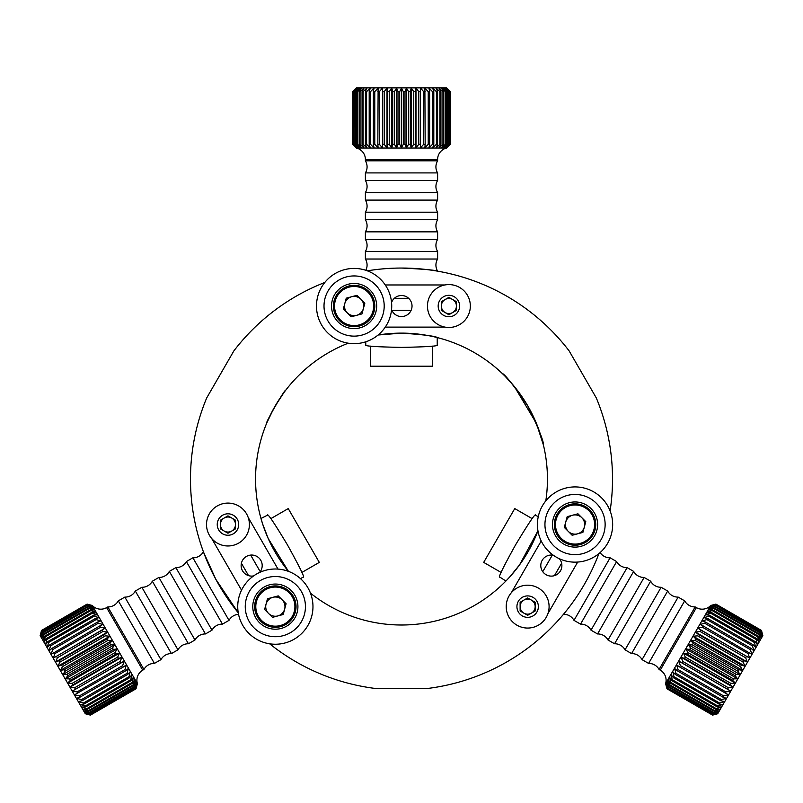 <?xml version="1.0" encoding="UTF-8"?>
<svg xmlns="http://www.w3.org/2000/svg" width="803" height="803" viewBox="0 0 803 803"><rect width="100%" height="100%" fill="white"/><g stroke="black" fill="none" stroke-linecap="round" stroke-linejoin="round"><path stroke-width="1.2" d="M514.362 386.534L536.384 423.322L543.39 444.922C543.932 441.78 538.763 428.842 527.902 406.107C513.619 385.289 504.987 374.339 502.016 373.254L503.551 374.73M284.101 392.366L285.567 390.409C285.005 388.742 265.04 423.311 266.757 422.99L273.632 408.707M310.47 593.136A145.945 145.945 0 0 0 401.5 625.005C385.48 624.433 385.48 624.433 401.5 625.005A145.945 145.945 0 0 0 537.96 530.823L519.611 564.79L509.915 576.765L505.91 581.041L499.837 577.096C497.79 578.27 503.029 567.53 515.536 544.906C528.886 522.753 535.561 512.856 535.571 515.205L538.241 516.751M106.618 607.62L142.733 670.164A11.664 11.664 0 0 0 137.403 683.654L92.275 605.482A11.664 11.664 0 0 0 106.618 607.62L107.833 606.917A11.664 11.664 0 0 0 118.312 600.865L124.846 597.101A11.664 11.664 0 0 0 135.326 591.048L141.86 587.274A11.664 11.664 0 0 0 152.339 581.221L158.864 577.447A11.664 11.664 0 0 0 169.343 571.405L175.877 567.631A11.664 11.664 0 0 0 186.356 561.578L192.891 557.804A11.664 11.664 0 0 0 203.37 551.761L215.856 579.385L238.24 612.759A211.018 211.018 0 0 1 206.692 397.957L233.854 350.911A211.018 211.018 0 0 1 324.773 282.485M300.493 578.642L303.163 577.096C305.21 578.27 299.971 567.53 287.464 544.906C274.114 522.753 267.439 512.856 267.429 515.205L260.985 518.497L262.681 524.108L268.192 538.482L288.448 571.365A145.945 145.945 0 0 1 348.231 343.192M378.093 335.012L401.5 333.125A145.945 145.945 0 0 0 378.093 335.012M390.77 624.614L396.893 624.935M274.807 406.619L283.73 392.878M401.5 333.125C423.442 334.61 435.477 336.126 437.615 337.661C435.477 336.126 423.442 334.61 401.5 333.125A145.945 145.945 0 0 1 545.809 500.871M401.5 625.005C417.51 624.433 417.51 624.433 401.5 625.005M505.007 376.175L512.997 384.888M610.099 510.909A211.018 211.018 0 0 0 596.308 397.957L569.146 350.911A211.018 211.018 0 0 0 367.342 270.832M401.5 268.051C423.442 269.075 435.477 270.119 437.615 271.163C435.477 270.119 423.442 269.075 401.5 268.051M566.115 611.093L563.495 614.285A11.664 11.664 0 0 1 573.994 620.358L610.109 557.804A11.664 11.664 0 0 1 600.122 552.574M269.627 643.795A211.018 211.018 0 0 0 374.339 688.332L428.661 688.332A211.018 211.018 0 0 0 598.918 553.598M391.563 302.56A10.529 10.529 0 0 1 412.029 306.033A10.529 10.529 0 0 1 391.563 309.516M444.892 327.102L385.269 327.102M385.269 284.975L444.892 284.975M437.233 337.561L437.233 344.889C439.261 346.073 427.357 346.906 401.5 347.388C375.643 346.906 363.739 346.073 365.766 344.889L365.766 341.797M432.556 346.123L432.556 366.218L370.444 366.218L370.444 346.123M437.454 271.133L437.615 271.133A11.664 11.664 0 0 1 437.615 259.028L365.385 259.028A11.664 11.664 0 0 1 365.847 270.3M365.385 251.49L437.615 251.49A11.664 11.664 0 0 1 437.615 239.384L365.385 239.384A11.664 11.664 0 0 1 365.385 251.49L365.385 259.028M365.385 231.846L437.615 231.846A11.664 11.664 0 0 1 437.615 219.741L365.385 219.741A11.664 11.664 0 0 1 365.385 231.846L365.385 239.384M365.385 212.203L437.615 212.203A11.664 11.664 0 0 1 437.615 200.098L365.385 200.098A11.664 11.664 0 0 1 365.385 212.203L365.385 219.741M365.385 192.559L437.615 192.559A11.664 11.664 0 0 1 437.615 180.454L365.385 180.454A11.664 11.664 0 0 1 365.385 192.559L365.385 200.098M365.385 160.811A11.664 11.664 0 0 1 365.385 172.916L437.615 172.916A11.664 11.664 0 0 1 437.615 160.811L365.385 160.811L365.385 159.416A11.664 11.664 0 0 0 356.361 148.053L352.597 144.299L356.221 147.852L352.798 144.299L352.798 91.632L356.221 88.079L352.597 91.632L352.597 144.299L352.607 91.632L356.361 87.878L446.639 87.878L450.403 91.632L446.779 88.079L450.202 91.632L450.011 144.299L450.011 91.632L446.247 88.079L449.429 91.632L449.068 144.299L449.068 91.632L445.193 88.079L448.104 91.632L448.104 144.299L447.562 144.299L447.562 91.632L443.627 88.079L446.237 91.632L446.237 144.299L445.514 144.299L445.514 91.632L441.56 88.079L443.838 91.632L443.838 144.299L442.955 144.299L442.955 91.632L439.03 88.079L440.937 91.632L440.937 144.299L439.903 144.299L439.903 91.632L436.059 88.079L437.585 91.632L437.585 144.299L436.41 144.299L436.41 91.632L432.687 88.079L433.801 91.632L433.801 144.299L432.496 144.299L432.496 91.632L428.943 88.079L429.645 91.632L429.645 144.299L428.23 144.299L428.23 91.632L424.877 88.079L425.158 144.299L423.643 144.299L423.643 91.632L420.541 88.079L420.391 144.299L418.805 144.299L418.805 91.632L415.984 88.079L415.402 91.632L415.402 144.299L413.756 144.299L413.756 91.632L411.246 88.079L410.253 91.632L410.253 144.299L408.566 144.299L408.566 91.632L406.398 88.079L405.003 91.632L405.003 144.299L403.297 144.299L403.297 91.632L401.5 88.079L399.703 91.632L399.703 144.299L397.997 144.299L397.997 91.632L396.602 88.079L394.434 91.632L394.434 144.299L392.747 144.299L392.747 91.632L391.754 88.079L389.244 91.632L389.244 144.299L387.598 144.299L387.598 91.632L387.016 88.079L384.195 91.632L384.195 144.299L382.609 144.299L382.459 88.079L379.357 91.632L379.357 144.299L377.842 144.299L378.123 88.079L374.77 91.632L374.77 144.299L373.355 144.299L373.355 91.632L374.057 88.079L370.504 91.632L370.504 144.299L369.199 144.299L369.199 91.632L370.313 88.079L366.59 91.632L366.59 144.299L365.415 144.299L365.415 91.632L366.941 88.079L363.097 91.632L363.097 144.299L362.063 144.299L362.063 91.632L363.97 88.079L360.045 91.632L360.045 144.299L359.162 144.299L359.162 91.632L361.44 88.079L357.486 91.632L357.486 144.299L356.763 144.299L356.763 91.632L359.373 88.079L355.438 91.632L355.438 144.299L354.896 144.299L354.896 91.632L357.807 88.079L353.932 91.632L353.571 144.299L353.571 91.632L356.753 88.079L352.989 91.632L352.798 144.299M411.076 310.42L391.924 310.42M356.361 148.053L446.639 148.053A11.664 11.664 0 0 0 437.615 159.416L437.615 160.811M446.639 148.053L450.403 144.299L450.393 91.632L450.403 144.299L446.779 147.852L450.202 144.299M408.667 298.314L394.333 298.314M437.615 251.49L437.615 259.028M437.615 231.846L437.615 239.384M437.615 212.203L437.615 219.741M437.615 192.559L437.615 200.098M437.615 172.916L437.615 180.454M365.385 172.916L365.385 180.454M355.438 91.632L354.896 91.632M357.486 91.632L356.763 91.632M360.045 91.632L359.162 91.632M363.097 91.632L362.063 91.632M366.59 91.632L365.415 91.632M370.504 91.632L369.199 91.632M374.77 91.632L373.355 91.632M379.357 91.632L377.842 91.632M384.195 91.632L382.609 91.632M389.244 91.632L387.598 91.632M394.434 91.632L392.747 91.632M399.703 91.632L397.997 91.632M405.003 91.632L403.297 91.632M410.253 91.632L408.566 91.632M415.402 91.632L413.756 91.632M420.391 91.632L418.805 91.632M425.158 91.632L423.643 91.632M429.645 91.632L428.23 91.632M433.801 91.632L432.496 91.632M437.585 91.632L436.41 91.632M440.937 91.632L439.903 91.632M443.838 91.632L442.955 91.632M446.237 91.632L445.514 91.632M448.104 91.632L447.562 91.632M449.429 144.299L446.247 147.852L450.011 144.299M448.104 144.299L445.193 147.852L449.068 144.299M446.237 144.299L443.627 147.852L447.562 144.299M443.838 144.299L441.56 147.852L445.514 144.299M440.937 144.299L439.03 147.852L442.955 144.299M437.585 144.299L436.059 147.852L439.903 144.299M433.801 144.299L432.687 147.852L436.41 144.299M429.645 144.299L428.943 147.852L432.496 144.299M425.158 144.299L424.877 147.852L428.23 144.299M420.391 144.299L420.541 147.852L423.643 144.299M415.402 144.299L415.984 147.852L418.805 144.299M410.253 144.299L411.246 147.852L413.756 144.299M405.003 144.299L406.398 147.852L408.566 144.299M399.703 144.299L401.5 147.852L403.297 144.299M394.434 144.299L396.602 147.852L397.997 144.299M389.244 144.299L391.754 147.852L392.747 144.299M384.195 144.299L387.016 147.852L387.598 144.299M379.357 144.299L382.459 147.852L382.609 144.299M374.77 144.299L378.123 147.852L377.842 144.299M370.504 144.299L374.057 147.852L373.355 144.299M366.59 144.299L370.313 147.852L369.199 144.299M363.097 144.299L366.941 147.852L365.415 144.299M360.045 144.299L363.97 147.852L362.063 144.299M357.486 144.299L361.44 147.852L359.162 144.299M355.438 144.299L359.373 147.852L356.763 144.299M353.932 144.299L357.807 147.852L354.896 144.299M352.989 144.299L356.753 147.852L353.571 144.299M420.541 147.852L420.541 88.079M415.984 147.852L415.984 88.079M411.246 147.852L411.246 88.079M406.398 147.852L406.398 88.079M401.5 147.852L401.5 88.079M396.602 147.852L396.602 88.079M391.754 147.852L391.754 88.079M387.016 147.852L387.016 88.079M382.459 147.852L382.459 88.079M384.195 306.033A30.092 30.092 0 0 0 354.103 275.941A30.092 30.092 0 0 0 324.01 306.033A30.092 30.092 0 0 0 354.103 336.126A30.092 30.092 0 0 0 384.195 306.033M316.492 306.033A37.611 37.611 0 0 1 354.103 268.423A37.611 37.611 0 0 1 391.723 306.033A37.611 37.611 0 0 1 354.103 343.654A37.611 37.611 0 0 1 316.492 306.033M331.539 306.033A22.564 22.564 0 0 0 354.103 328.608A22.564 22.564 0 0 0 376.677 306.033A22.564 22.564 0 0 0 354.103 283.469A22.564 22.564 0 0 0 331.539 306.033M351.624 296.739A9.626 9.626 0 0 0 347.297 312.839A9.626 9.626 0 0 0 363.408 308.533A9.626 9.626 0 0 0 351.624 296.739M374.088 311.403A20.687 20.687 0 0 1 348.743 326.018A20.687 20.687 0 0 1 334.128 300.673A20.687 20.687 0 0 1 359.473 286.059A20.687 20.687 0 0 1 374.088 311.403A20.687 20.687 0 0 0 359.473 286.059A20.687 20.687 0 0 0 334.128 300.673M351.222 316.773L343.363 308.914L346.244 298.174L356.994 295.303L364.843 303.163L361.962 313.903L351.222 316.773M452.651 312.548A7.518 7.518 0 0 0 452.651 299.519A7.518 7.518 0 0 0 441.369 306.033A7.518 7.518 0 0 0 452.651 312.548M448.897 284.593A21.44 21.44 0 0 0 427.457 306.033A21.44 21.44 0 0 0 448.897 327.473A21.44 21.44 0 0 0 470.337 306.033A21.44 21.44 0 0 0 448.897 284.593M448.897 295.313A10.72 10.72 0 0 0 438.177 306.033A10.72 10.72 0 0 0 448.897 316.753A10.72 10.72 0 0 0 459.617 306.033A10.72 10.72 0 0 0 448.897 295.313M456.415 301.697L456.415 310.38L448.897 314.726L441.369 310.38L441.369 301.697L448.897 297.351L456.415 301.697M253.607 575.922A10.529 10.529 0 0 1 246.391 556.459A10.529 10.529 0 0 1 259.64 572.449M248.197 517.463L278.009 569.106M241.532 590.165L211.711 538.532M559.33 558.707A10.529 10.529 0 0 1 546.08 574.697A10.529 10.529 0 0 1 553.307 555.224M511.401 592.624L541.222 540.991M577.698 562.05L547.887 613.693M270.842 518.638L288.247 508.59L319.303 562.381L301.898 572.429M501.102 572.429L483.697 562.381L514.753 508.59L532.158 518.638M238.531 614.325A11.664 11.664 0 0 0 229.006 620.358L192.891 557.804M186.356 561.578L222.471 624.122A11.664 11.664 0 0 0 211.992 630.174L175.877 567.631M169.343 571.405L205.458 633.948A11.664 11.664 0 0 0 194.978 640.001L158.864 577.447M152.339 581.221L188.444 643.765A11.664 11.664 0 0 0 177.965 649.818L141.86 587.274M135.326 591.048L171.43 653.592A11.664 11.664 0 0 0 160.951 659.644L124.846 597.101M118.312 600.865L154.417 663.408A11.664 11.664 0 0 0 143.938 669.461L142.733 670.164M250.656 555.094L260.242 571.686M137.403 683.654L136.028 688.793L137.293 683.885L135.928 688.623L90.327 714.951L85.54 713.767L90.428 715.122L136.028 688.793L90.418 715.122L85.289 713.747L40.15 635.574L41.525 630.435L40.26 635.344L41.626 630.606L87.236 604.278L41.716 630.767L40.692 635.093M92.275 605.482L87.136 604.097L41.535 630.435M40.521 635.805L42.007 631.268L87.617 604.94L42.198 631.59L41.053 636.719L42.669 632.413L88.28 606.084L88.551 606.556L42.95 632.894L42.268 636.016M241.392 563.234L248.549 575.641M222.471 624.122L229.006 620.358M205.458 633.948L211.992 630.174M188.444 643.765L194.978 640.001M171.43 653.592L177.965 649.818M154.417 663.408L160.951 659.644M107.833 606.917L143.938 669.461M41.836 638.074L43.613 634.039L89.213 607.71L89.575 608.333L43.974 634.661L42.87 639.861L44.807 636.117L90.418 609.788L90.859 610.551L45.249 636.879L44.135 642.049L46.253 638.626L91.863 612.298L92.375 613.191L46.775 639.519L45.62 644.628L47.939 641.527L93.539 615.198L94.132 616.222L48.521 642.551L47.307 647.549L49.826 644.799L95.427 618.471L96.079 619.605L50.479 645.933L49.174 650.791L51.904 648.402L97.504 622.074L98.217 623.299L52.617 649.627L51.211 654.304L99.753 625.959L100.505 627.273L54.905 653.602L53.379 658.069L102.132 630.084L102.935 631.469L57.324 657.798L55.658 662.013L59.02 660.739L104.631 634.41L105.454 635.835L59.854 662.164L58.027 666.109L61.6 665.195L107.2 638.867L108.054 640.332L62.443 666.661L60.446 670.314L64.23 669.742L109.83 643.414L110.684 644.899L65.083 671.228L62.895 674.56L66.87 674.329L112.48 648.001L113.333 649.486L67.723 675.815L65.354 678.806L69.51 678.896L115.11 652.568L115.963 654.033L70.353 680.362L67.773 683.002L72.099 683.393L117.71 657.065L118.533 658.49L72.932 684.818L70.142 687.097L74.629 687.759L120.229 661.431L121.032 662.806L72.421 691.042L77.048 691.955L122.658 665.627L123.411 666.942L74.589 694.806L79.336 695.93L124.947 669.592L125.649 670.826L80.049 697.155L76.616 698.319L81.474 699.624L127.085 673.295L127.737 674.43L82.127 700.758L78.493 701.561L83.432 703.006L129.032 676.678L129.624 677.702L84.014 704.03L80.18 704.482L85.178 706.038L130.779 679.709L131.301 680.603L85.7 706.931L81.665 707.062L86.704 708.678L132.304 682.349L132.746 683.112L87.146 709.44L82.93 709.25L87.979 710.896L133.589 684.568L133.95 685.19L88.34 711.518L83.964 711.036L89.003 712.662L134.613 686.334L134.884 686.806L89.284 713.144L84.747 712.391L89.755 713.967L135.366 687.639L89.946 714.289L85.279 713.305L90.237 714.79L135.928 688.623M87.979 710.896L88.34 711.518M86.704 708.678L87.146 709.44M85.178 706.038L85.7 706.931M83.432 703.006L84.014 704.03M81.474 699.624L82.127 700.758M79.336 695.93L80.049 697.155M77.048 691.955L77.801 693.27M74.629 687.759L75.422 689.145M72.099 683.393L72.932 684.818M69.51 678.896L70.353 680.362M66.87 674.329L67.723 675.815M64.23 669.742L65.083 671.228M61.6 665.195L62.443 666.661M59.02 660.739L59.854 662.164M56.531 656.422L57.324 657.798M54.152 652.287L54.905 653.602M51.904 648.402L52.617 649.627M49.826 644.799L50.479 645.933M47.939 641.527L48.521 642.551M46.253 638.626L46.775 639.519M44.807 636.117L45.249 636.879M43.613 634.039L43.974 634.661M41.525 630.435L87.136 604.097L92.014 605.462L87.236 604.278M87.617 604.94L92.285 605.924L87.326 604.438M88.28 606.084L92.807 606.837L87.798 605.261M89.213 607.71L93.6 608.192L88.551 606.556M90.418 609.788L94.624 609.979L89.575 608.333M91.863 612.298L95.888 612.167L90.859 610.551M93.539 615.198L97.374 614.737L92.375 613.191M95.427 618.471L99.07 617.668L94.132 616.222M97.504 622.074L100.937 620.91L96.079 619.605M99.753 625.959L102.965 624.423L98.217 623.299M102.132 630.084L105.133 628.187L100.505 627.273M104.631 634.41L107.421 632.132L102.935 631.469M107.2 638.867L109.78 636.227L105.454 635.835M109.83 643.414L112.209 640.423L108.054 640.332M112.48 648.001L114.658 644.668L110.684 644.899M115.11 652.568L117.108 648.914L113.333 649.486M117.71 657.065L119.537 653.11L115.963 654.033M120.229 661.431L121.895 657.215L118.533 658.49M122.658 665.627L124.174 661.16L121.032 662.806M124.947 669.592L126.352 664.914L123.411 666.942M127.085 673.295L128.38 668.437L125.649 670.826M129.032 676.678L130.247 671.679L127.737 674.43M130.779 679.709L131.943 674.6L129.624 677.702M132.304 682.349L133.428 677.18L131.301 680.603M133.589 684.568L134.693 679.368L132.746 683.112M134.613 686.334L135.717 681.155L133.95 685.19M135.366 687.639L136.5 682.51L134.884 686.806M135.837 688.462L137.032 683.423L135.546 687.96M105.133 628.187L53.379 658.069M107.421 632.132L55.658 662.013M109.78 636.227L58.027 666.109M112.209 640.423L60.446 670.314M114.658 644.668L62.895 674.56M117.108 648.914L65.354 678.806M119.537 653.11L67.773 683.002M121.895 657.215L70.142 687.097M124.174 661.16L72.421 691.042M616.644 561.578L580.529 624.122A11.664 11.664 0 0 1 591.008 630.174L627.123 567.631A11.664 11.664 0 0 1 616.644 561.578L610.109 557.804M633.657 571.405L597.542 633.948A11.664 11.664 0 0 1 608.022 640.001L644.136 577.447A11.664 11.664 0 0 1 633.657 571.405L627.123 567.631M650.661 581.221L614.556 643.765A11.664 11.664 0 0 1 625.035 649.818L661.14 587.274A11.664 11.664 0 0 1 650.661 581.221L644.136 577.447M667.674 591.048L631.57 653.592A11.664 11.664 0 0 1 642.049 659.644L678.154 597.101A11.664 11.664 0 0 1 667.674 591.048L661.14 587.274M695.167 606.917A11.664 11.664 0 0 1 684.688 600.865L648.583 663.408A11.664 11.664 0 0 1 659.062 669.461L695.167 606.917L696.382 607.62A11.664 11.664 0 0 0 710.725 605.482L715.864 604.097L710.986 605.462L715.764 604.278L761.374 630.606L762.74 635.344L761.475 630.435L715.864 604.097L761.465 630.435M542.758 571.686L552.344 555.094M710.725 605.482L665.597 683.654A11.664 11.664 0 0 0 660.267 670.164L659.062 669.461M665.597 683.654L666.972 688.793L712.582 715.122L717.46 713.767L712.673 714.951L667.163 688.462L712.763 714.79L717.029 713.516M761.475 630.435L762.85 635.574L717.711 713.747L712.572 715.122L666.972 688.793L665.707 683.885L667.072 688.623M717.721 713.305L713.054 714.289L667.454 687.96L713.245 713.967L716.888 712.823M554.451 575.641L561.608 563.234M580.529 624.122L573.994 620.358M597.542 633.948L591.008 630.174M614.556 643.765L608.022 640.001M631.57 653.592L625.035 649.818M648.583 663.408L642.049 659.644M684.688 600.865L678.154 597.101M718.253 712.391L713.716 713.144L668.116 686.806L668.387 686.334L713.997 712.662L719.036 711.036L714.66 711.518L669.05 685.19L669.411 684.568L715.021 710.896L720.07 709.25L715.854 709.44L670.254 683.112L670.696 682.349L716.296 708.678L721.335 707.062L717.3 706.931L671.699 680.603L672.221 679.709L717.822 706.038L722.82 704.482L718.986 704.03L673.376 677.702L673.968 676.678L719.568 703.006L724.507 701.561L720.873 700.758L675.263 674.43L675.915 673.295L721.526 699.624L726.384 698.319L722.951 697.155L677.351 670.826L678.053 669.592L723.664 695.93L728.411 694.806L679.589 666.942L680.342 665.627L725.952 691.955L730.579 691.042L681.968 662.806L682.771 661.431L728.371 687.759L732.858 687.097L730.068 684.818L684.467 658.49L685.29 657.065L730.901 683.393L735.227 683.002L732.647 680.362L687.037 654.033L687.89 652.568L733.49 678.896L737.646 678.806L735.277 675.815L689.667 649.486L690.52 648.001L736.13 674.329L740.105 674.56L737.917 671.228L692.316 644.899L693.17 643.414L738.77 669.742L742.554 670.314L740.557 666.661L694.946 640.332L695.799 638.867L741.4 665.195L744.973 666.109L743.146 662.164L697.546 635.835L698.369 634.41L743.98 660.739L747.342 662.013L745.676 657.798L700.065 631.469L700.868 630.084L749.621 658.069L748.095 653.602L702.495 627.273L703.247 625.959L751.789 654.304L750.383 649.627L704.783 623.299L705.496 622.074L751.096 648.402L753.826 650.791L752.521 645.933L706.921 619.605L707.573 618.471L753.174 644.799L755.693 647.549L754.479 642.551L708.868 616.222L709.461 615.198L755.061 641.527L757.38 644.628L756.225 639.519L710.625 613.191L711.137 612.298L756.747 638.626L758.865 642.049L757.751 636.879L712.141 610.551L712.582 609.788L758.193 636.117L760.13 639.861L759.026 634.661L713.425 608.333L713.787 607.71L759.387 634.039L761.164 638.074L760.05 632.894L714.449 606.556L714.72 606.084L760.331 632.413L761.947 636.719L760.802 631.59L715.383 604.94L760.993 631.268L762.479 635.805L761.284 630.767L715.764 604.278M759.026 634.661L759.387 634.039M757.751 636.879L758.193 636.117M756.225 639.519L756.747 638.626M754.479 642.551L755.061 641.527M752.521 645.933L753.174 644.799M750.383 649.627L751.096 648.402M748.095 653.602L748.848 652.287M745.676 657.798L746.469 656.422M743.146 662.164L743.98 660.739M740.557 666.661L741.4 665.195M737.917 671.228L738.77 669.742M735.277 675.815L736.13 674.329M732.647 680.362L733.49 678.896M730.068 684.818L730.901 683.393M727.578 689.145L728.371 687.759M725.199 693.27L725.952 691.955M722.951 697.155L723.664 695.93M720.873 700.758L721.526 699.624M718.986 704.03L719.568 703.006M717.3 706.931L717.822 706.038M715.854 709.44L716.296 708.678M714.66 711.518L715.021 710.896M667.454 687.96L665.968 683.423L667.163 688.462M668.116 686.806L666.5 682.51L667.634 687.639M669.05 685.19L667.283 681.155L668.387 686.334M670.254 683.112L668.307 679.368L669.411 684.568M671.699 680.603L669.572 677.18L670.696 682.349M673.376 677.702L671.057 674.6L672.221 679.709M675.263 674.43L672.753 671.679L673.968 676.678M677.351 670.826L674.62 668.437L675.915 673.295M679.589 666.942L676.648 664.914L678.053 669.592M681.968 662.806L678.826 661.16L680.342 665.627M684.467 658.49L681.105 657.215L682.771 661.431M687.037 654.033L683.463 653.11L685.29 657.065M689.667 649.486L685.892 648.914L687.89 652.568M692.316 644.899L688.342 644.668L690.52 648.001M694.946 640.332L690.791 640.423L693.17 643.414M697.546 635.835L693.22 636.227L695.799 638.867M700.065 631.469L695.579 632.132L698.369 634.41M702.495 627.273L697.867 628.187L700.868 630.084M704.783 623.299L700.035 624.423L703.247 625.959M706.921 619.605L702.063 620.91L705.496 622.074M708.868 616.222L703.93 617.668L707.573 618.471M710.625 613.191L705.626 614.737L709.461 615.198M712.141 610.551L707.112 612.167L711.137 612.298M713.425 608.333L708.376 609.979L712.582 609.788M714.449 606.556L709.4 608.192L713.787 607.71M715.202 605.261L710.193 606.837L714.72 606.084M715.674 604.438L710.715 605.924L715.383 604.94M678.826 661.16L730.579 691.042M681.105 657.215L732.858 687.097M683.463 653.11L735.227 683.002M685.892 648.914L737.646 678.806M688.342 644.668L740.105 674.56M690.791 640.423L742.554 670.314M693.22 636.227L744.973 666.109M695.579 632.132L747.342 662.013M697.867 628.187L749.621 658.069M260.302 580.559A30.092 30.092 0 0 0 249.291 621.673A30.092 30.092 0 0 0 290.395 632.684A30.092 30.092 0 0 0 301.416 591.58A30.092 30.092 0 0 0 260.302 580.559M294.159 639.198A37.611 37.611 0 0 1 242.777 625.427A37.611 37.611 0 0 1 256.548 574.045A37.611 37.611 0 0 1 307.93 587.816A37.611 37.611 0 0 1 294.159 639.198M286.641 626.169A22.564 22.564 0 0 0 294.892 595.334A22.564 22.564 0 0 0 264.067 587.073A22.564 22.564 0 0 0 255.806 617.909A22.564 22.564 0 0 0 286.641 626.169M559.992 550.597A30.092 30.092 0 0 0 601.106 539.576A30.092 30.092 0 0 0 590.085 498.472A30.092 30.092 0 0 0 548.981 509.483A30.092 30.092 0 0 0 559.992 550.597M593.849 491.958A37.611 37.611 0 0 1 607.62 543.34A37.611 37.611 0 0 1 556.238 557.111A37.611 37.611 0 0 1 542.467 505.729A37.611 37.611 0 0 1 593.849 491.958M586.331 504.987A22.564 22.564 0 0 0 555.495 513.247A22.564 22.564 0 0 0 563.756 544.083A22.564 22.564 0 0 0 594.591 535.822A22.564 22.564 0 0 0 586.331 504.987M268.543 613.432A9.626 9.626 0 0 0 284.653 609.116A9.626 9.626 0 0 0 272.869 597.322A9.626 9.626 0 0 0 268.543 613.432M270.009 586.632A20.687 20.687 0 0 1 295.333 601.276A20.687 20.687 0 0 1 280.699 626.611A20.687 20.687 0 0 1 255.364 611.966A20.687 20.687 0 0 1 270.009 586.632A20.687 20.687 0 0 0 255.364 611.966A20.687 20.687 0 0 0 280.699 626.611M286.089 603.756L283.208 614.486L272.468 617.356L264.609 609.497L267.489 598.757L278.239 595.886L286.089 603.756M584.343 527.029A9.626 9.626 0 0 0 572.559 515.235A9.626 9.626 0 0 0 568.233 531.335A9.626 9.626 0 0 0 584.343 527.029M560.404 539.154A20.687 20.687 0 0 1 560.424 509.895A20.687 20.687 0 0 1 589.683 509.915A20.687 20.687 0 0 1 589.663 539.174A20.687 20.687 0 0 1 560.404 539.154A20.687 20.687 0 0 0 589.663 539.174A20.687 20.687 0 0 0 589.683 509.915M567.189 516.67L577.929 513.8L585.788 521.659L582.898 532.399L572.158 535.27L564.298 527.4L567.189 516.67M231.716 518.015A7.518 7.518 0 0 0 220.434 524.53A7.518 7.518 0 0 0 231.716 531.044A7.518 7.518 0 0 0 231.716 518.015M209.392 535.25A21.44 21.44 0 0 0 238.682 543.099A21.44 21.44 0 0 0 246.521 513.81A21.44 21.44 0 0 0 217.242 505.96A21.44 21.44 0 0 0 209.392 535.25M218.677 529.89A10.72 10.72 0 0 0 233.322 533.814A10.72 10.72 0 0 0 237.236 519.17A10.72 10.72 0 0 0 222.602 515.245A10.72 10.72 0 0 0 218.677 529.89M220.434 520.193L227.962 515.847L235.48 520.193L235.48 528.876L227.962 533.222L220.434 528.876L220.434 520.193M520.123 606.626A7.518 7.518 0 0 0 531.405 613.141A7.518 7.518 0 0 0 531.405 600.112A7.518 7.518 0 0 0 520.123 606.626M546.221 617.346A21.44 21.44 0 0 0 538.371 588.057A21.44 21.44 0 0 0 509.082 595.906A21.44 21.44 0 0 0 516.931 625.186A21.44 21.44 0 0 0 546.221 617.346M536.936 611.986A10.72 10.72 0 0 0 533.011 597.342A10.72 10.72 0 0 0 518.367 601.266A10.72 10.72 0 0 0 522.291 615.911A10.72 10.72 0 0 0 536.936 611.986M527.651 615.309L520.123 610.963L520.123 602.28L527.651 597.934L535.169 602.28L535.169 610.963L527.651 615.309M437.615 159.416L365.385 159.416M335.212 300.964A19.563 19.563 0 0 0 349.034 324.924A19.563 19.563 0 0 0 372.993 311.112A19.563 19.563 0 0 0 359.182 287.143A19.563 19.563 0 0 0 335.212 300.964M660.267 670.164L696.382 607.62M280.408 625.517A19.563 19.563 0 0 0 294.249 601.567A19.563 19.563 0 0 0 270.3 587.726A19.563 19.563 0 0 0 256.458 611.675A19.563 19.563 0 0 0 280.408 625.517M588.88 510.708A19.563 19.563 0 0 0 561.217 510.698A19.563 19.563 0 0 0 561.207 538.351A19.563 19.563 0 0 0 588.87 538.371A19.563 19.563 0 0 0 588.88 510.708"/></g></svg>
